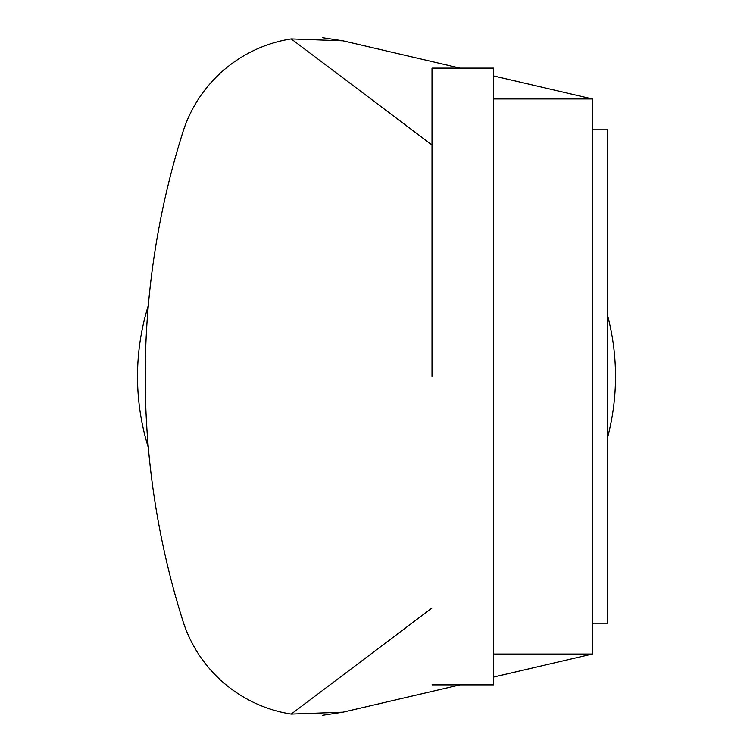 <?xml version="1.0" encoding="UTF-8"?>
<svg xmlns="http://www.w3.org/2000/svg" width="753" height="753" viewBox="0 0 753 753"><rect width="100%" height="100%" fill="white"/><g stroke="black" fill="none" stroke-linecap="round" stroke-linejoin="round"><path stroke-width="1.13" d="M432.006 684.882L493.686 684.882L493.686 68.118L432.006 68.118L432.006 376.5M592.366 129.798L607.784 129.798L607.784 623.202L592.366 623.202M493.686 654.046L592.366 654.046L592.366 98.954L493.686 98.954M322.218 715.35L342.991 712.178L291.204 714.089A135.596 135.596 0 0 1 182.894 620.952A811.753 811.753 0 0 1 182.894 132.048A135.596 135.596 0 0 1 291.204 38.911L342.991 40.822L322.218 37.65M291.204 38.911L432.006 145M460.083 68.118L342.991 40.822M342.991 712.178L460.083 684.882L342.991 712.178M432.006 608L291.204 714.089A135.596 135.596 0 0 1 182.894 620.952M493.686 75.949L592.366 98.954M592.366 654.046L493.686 677.051M148.341 447.64A238.993 238.993 0 0 1 148.341 305.36M607.784 316.288A238.993 238.993 0 0 1 607.784 436.712"/></g></svg>
